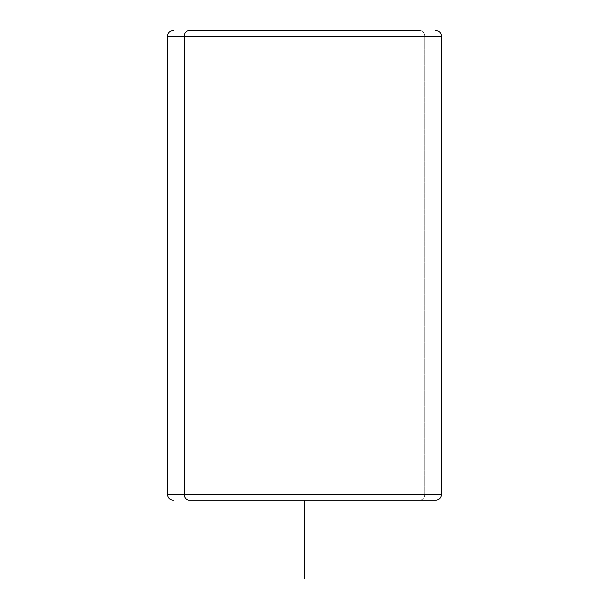 <?xml version="1.0" encoding="UTF-8"?>
<svg xmlns="http://www.w3.org/2000/svg" width="609" height="609" viewBox="0 0 609 609"><rect width="100%" height="100%" fill="white"/><g stroke="black" fill="none" stroke-linecap="round" stroke-linejoin="round"><path stroke-width="0.46" stroke-dasharray="3.04 2.28" d="M204.86 500.248L418.033 500.248L404.14 500.248L404.14 30.45L418.033 30.45L204.86 30.45L204.86 500.248L204.86 30.45L190.967 30.45L404.14 30.45L404.14 500.248L190.967 500.248L417.888 500.248L204.86 500.248M418.033 500.248L190.967 500.248L418.033 500.248L418.033 30.45L190.967 30.45L418.033 30.45M441.525 494.379L424.747 494.379A5.869 5.154 -90 0 1 419.593 500.248A5.869 5.154 90 0 0 424.747 494.379L441.525 494.379M204.86 30.45L417.888 30.45L204.86 30.45M441.525 36.319L424.747 36.319L424.747 494.379L424.747 36.319L167.475 36.319L441.525 36.319M419.593 30.45A5.869 5.154 -90 0 1 424.747 36.319A5.869 5.154 90 0 0 419.593 30.45M304.5 500.248L382.802 500.248M190.967 500.248L190.967 30.45"/><path stroke-width="0.91" d="M189.407 500.248L435.481 500.248L189.407 500.248A5.869 5.154 -90 0 1 184.253 494.379L441.525 494.379L184.253 494.379A5.869 5.154 90 0 0 189.407 500.248L190.967 500.248L189.407 500.248M173.344 30.45C169.782 30.8 167.825 32.757 167.475 36.319L184.253 36.319L167.475 36.319L167.475 494.379L184.253 494.379L184.253 36.319L441.525 36.319L184.253 36.319L184.253 494.379L167.475 494.379C167.825 497.941 169.782 499.905 173.344 500.248M419.593 30.45L189.407 30.45L419.593 30.45M184.253 36.319A5.869 5.154 -90 0 1 189.407 30.45A5.869 5.154 90 0 0 184.253 36.319M304.5 500.248L304.5 578.55M435.656 30.45C439.218 30.8 441.175 32.757 441.525 36.319L441.525 494.379C441.175 497.941 439.218 499.905 435.656 500.248"/></g></svg>
